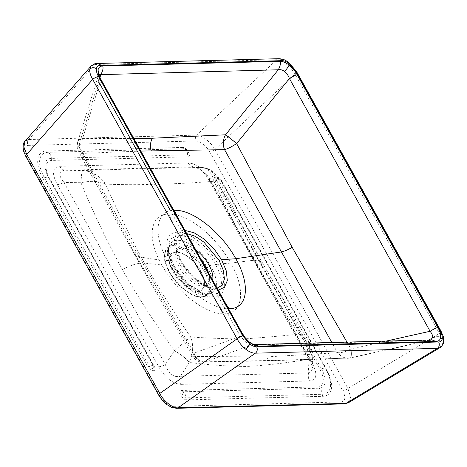 <?xml version="1.0" encoding="UTF-8"?>
<svg xmlns="http://www.w3.org/2000/svg" width="467" height="467" viewBox="0 0 467 467"><rect width="100%" height="100%" fill="white"/><g stroke="black" fill="none" stroke-linecap="round" stroke-linejoin="round"><path stroke-width="0.35" stroke-dasharray="2.33 1.75" d="M154.326 366.507A3.538 1.097 150.9 0 1 153.62 366.256L48.743 177.834L46.326 172.568L48.661 177.635L153.62 366.256A3.538 1.097 150.9 0 1 153.585 366.186L153.859 366.782L152.872 368.463C151.682 368.539 150.52 367.821 149.382 366.297L44.505 177.874A6.415 1.991 -29.1 0 1 48.661 177.635A6.415 1.991 -29.1 0 1 48.714 177.764L153.585 366.186A6.415 1.991 150.9 0 0 153.532 366.058A6.415 1.991 150.9 0 0 152.254 365.608A6.415 1.991 150.9 0 0 149.382 366.297A3.538 1.097 150.9 0 1 147.794 366.677C150.841 372.135 157.361 371.966 154.326 366.507L49.449 178.085A20.875 10.14 -129.6 0 1 51.825 160.426L188.102 156.836C191.879 156.725 186.654 147.333 182.866 147.426A3.538 2.89 -91.5 0 0 184.22 148.751L185.171 149.049L188.195 153.077L187.594 154.816L51.323 158.406A22.889 11.115 50.4 0 0 46.326 172.568A22.889 11.115 50.4 0 0 48.714 177.764A3.538 1.097 150.9 0 0 48.743 177.834A3.538 1.097 150.9 0 0 49.449 178.085M221.539 180.641C218.492 175.183 211.971 175.353 215.013 180.811L319.883 369.234A20.875 10.14 -129.6 0 1 317.507 386.892L181.231 390.482C177.454 390.593 182.679 399.986 186.473 399.892L322.744 396.302A32.205 15.639 50.4 0 0 326.415 369.064L221.539 180.641A3.538 1.097 -29.1 0 1 220.833 180.39A3.538 1.097 -29.1 0 1 220.803 180.32L325.674 368.743A30.192 14.664 -129.6 0 1 328.821 375.596A30.192 14.664 -129.6 0 1 322.236 394.276L185.965 397.866C183.805 397.61 180.682 391.988 182.591 391.801A3.538 2.89 88.5 0 1 181.231 390.482M25.714 156.241A4.425 1.372 150.9 0 0 26.601 156.55C23.391 149.919 23.893 146.2 28.102 145.389A4.425 3.613 88.5 0 1 28.738 139.534L94.702 64.51A4.425 3.613 88.5 0 1 96.926 63.483M91.047 66.121L94.702 64.51L276.727 59.718C279.464 59.782 282.605 61.183 286.148 63.921C289.68 66.74 292.634 70.12 294.998 74.06L439.394 333.491C441.49 337.571 442.377 341.073 442.039 343.998L439.879 347.734M278.951 58.69A4.425 3.613 -91.5 0 0 277.024 59.437A4.425 3.613 -91.5 0 0 276.727 59.718L196.619 135.109L28.738 139.534M348.429 402.735L350.653 397.178L347.938 388.497L214.896 149.458C211.125 142.336 201.137 134.49 196.619 135.109A4.425 3.613 88.5 0 0 195.982 140.97C200.956 141.536 205.527 145.12 209.689 151.728A4.425 1.372 150.9 0 0 214.896 149.458L294.998 74.06A4.425 1.372 -29.1 0 0 295.325 73.804A4.425 1.372 -29.1 0 0 296.638 71.72M441.035 331.15A4.425 1.372 -29.1 0 1 439.394 333.491L347.938 388.497A4.425 1.372 150.9 0 1 342.737 390.768C345.942 397.399 345.44 401.118 341.231 401.929L173.35 406.348C168.377 405.788 163.806 402.198 159.644 395.59L26.601 156.55M158.762 395.28A4.425 1.372 150.9 0 0 159.644 395.59M176.45 408.31A4.425 3.613 88.5 0 1 173.35 406.348M344.331 403.891A4.425 3.613 88.5 0 1 341.231 401.929M59.782 166.334A8.85 7.227 -91.5 0 0 65.608 170.251L194.721 166.877L201.691 170.344L208.977 178.61A8.85 2.749 150.9 0 0 208.86 179.941L208.86 179.941A8.85 2.749 150.9 0 0 210.629 180.566C203.881 169.287 196.403 163.415 188.195 162.948L59.782 166.334C52.327 167.215 51.504 173.304 57.318 184.599A8.85 2.749 150.9 0 0 63.967 182.428C57.961 174.856 58.509 170.799 65.608 170.251L82.554 170.554A17.693 1.541 91 0 0 80.914 182.731L80.984 182.731A17.693 1.582 -88.6 0 1 82.735 170.56L136.954 168.815L201.248 167.437A17.693 16.047 -84.6 0 1 202.544 167.501L202.544 167.501A17.693 16.047 -84.6 0 1 216.104 179.176L216.075 179.17A17.693 16.071 94.5 0 0 202.246 167.478A17.693 16.071 94.5 0 0 201.119 167.431L194.021 166.865A8.85 7.227 88.5 0 1 188.195 162.948M82.735 170.56C92.133 171.237 99.734 175.744 105.536 184.08C98.975 180.963 90.791 180.513 80.984 182.731C93.172 212.38 106.955 241.305 122.325 269.5C138.197 297.432 155.564 324.477 174.43 350.629L174.395 350.688A17.693 3.975 33.1 0 1 189.351 362.433C208.159 364.955 227.365 366.297 246.961 366.461C266.966 365.252 287.287 362.871 307.916 359.31A17.693 10.548 -3.4 0 0 311.991 352.025A17.693 10.548 -3.4 0 0 309.557 347.127L309.551 347.074A17.693 10.461 176.4 0 1 311.985 351.896L311.985 351.896A17.693 10.461 176.4 0 1 307.94 359.129L308.722 372.94A8.85 7.227 -91.5 0 0 309.551 380.984C317.011 380.109 317.829 374.014 312.014 362.719L210.629 180.566M57.318 184.599L158.704 366.758C165.452 378.031 172.93 383.903 181.138 384.37A8.85 7.227 88.5 0 1 180.309 376.326C173.701 377.762 168.715 373.845 165.353 364.581L63.967 182.428L80.914 182.731M216.075 179.17L208.977 178.61L310.362 360.763L313.024 369.426L308.722 372.94L180.309 376.326L189.433 362.252C193.274 352.959 193.677 344.535 190.647 336.993C174.279 313.159 158.862 288.524 144.402 263.09C130.433 237.446 117.48 211.113 105.536 184.08C121.811 184.821 138.681 184.868 156.147 184.232C174.856 183.916 194.114 182.912 213.921 181.225C226.437 208.241 239.804 234.568 254.013 260.207C268.233 285.641 283.236 310.286 299.032 334.138C279.412 336.158 260.504 337.793 242.309 339.036C224.329 338.744 207.109 338.067 190.647 336.993L174.43 350.629A17.693 4.005 32.7 0 1 189.433 362.252M122.325 269.5C131.77 264.701 139.125 262.571 144.402 263.09L161.78 264.947C146.463 238.427 149.942 213.758 168.663 214.16L177.501 232.245C165.242 232.122 163.082 247.93 173.047 265.274L161.78 264.947C179.678 296.422 208.165 314.513 224.119 313.789L213.6 297.094C225.923 297.164 227.972 281.443 218.031 264.089L230.861 263.125C212.835 231.749 184.979 213.139 168.663 214.16M215.585 264.777L218.031 264.089C208.65 246.734 189.368 231.492 177.501 232.245L178.055 235.28C189.036 234.551 206.899 248.713 215.585 264.777C224.779 280.842 222.928 295.442 211.487 295.348L204.855 294.263L188.061 283.714L173.934 265.875L168.254 249.968L170.023 239.332L178.055 235.28M173.876 265.583C170.437 258.94 168.558 253.739 168.254 249.968L168.692 253.47C168.219 249.343 168.838 246.576 170.531 245.169L167.776 247.446C162.814 252.624 163.351 260.878 169.393 272.208C176.754 285.798 191.82 297.742 201.423 297.187L207.214 295.197A30.962 15.037 50.4 0 0 205.34 270.854A30.962 15.037 50.4 0 0 173.181 245.601A30.962 15.037 50.4 0 0 167.776 247.446A30.962 15.037 50.4 0 0 169.655 271.794A30.962 15.037 50.4 0 0 201.814 297.041A30.962 15.037 50.4 0 0 207.214 295.197L209.975 292.92A30.962 15.037 -129.6 0 1 204.569 294.765A30.962 15.037 -129.6 0 1 172.411 269.517A30.962 15.037 -129.6 0 1 170.531 245.169A30.962 15.037 -129.6 0 1 175.936 243.325A30.962 15.037 -129.6 0 1 208.095 268.578A30.962 15.037 -129.6 0 1 209.975 292.92L206.496 294.017L201.475 293.159A32.404 15.738 50.4 0 0 207.43 294.14A32.404 15.738 50.4 0 0 211.125 266.739A32.404 15.738 50.4 0 0 177.472 240.318A32.404 15.738 50.4 0 0 168.692 253.47A32.404 15.738 50.4 0 0 173.782 267.719A32.404 15.738 50.4 0 0 201.475 293.159L204.855 294.257C197.985 292.85 181.505 280.258 173.876 265.583L173.047 265.274C182.404 282.646 201.797 297.8 213.6 297.094L211.487 295.348M307.94 359.129C308.891 349.906 305.92 341.575 299.032 334.138L308.202 340.262C292.435 314.927 276.995 288.787 261.876 261.835L254.013 260.207L230.861 263.125C246.027 289.762 243.19 313.9 224.119 313.789M309.557 347.127L310.362 360.763A8.85 2.749 150.9 0 0 310.246 362.094C312.382 366.467 313.304 368.912 313.024 369.426L311.985 351.896C310.934 345.65 309.674 341.774 308.202 340.262L309.551 347.074C293.218 320.847 277.205 293.766 261.526 265.828L261.876 261.835C246.827 234.586 232.175 206.648 217.908 178.015L216.104 179.176C219.07 177.133 218.346 177.816 213.921 181.225C211.971 172.784 207.745 168.19 201.248 167.437M186.724 233.576L184.839 233.5L177.518 237.195L175.896 246.909L181.079 261.421L193.968 277.702L209.292 287.328L215.357 288.326L217.102 288.157M225.684 303.568L217.494 290.118C206.642 290.789 188.756 276.785 180.163 260.82C170.992 244.871 172.983 230.313 184.267 230.418L184.967 230.418M212.637 280.124A24.442 11.868 -129.6 0 1 206.116 285.576A24.442 11.868 -129.6 0 1 201.621 284.835A24.442 11.868 -129.6 0 1 180.735 265.647A24.442 11.868 -129.6 0 1 176.894 254.894L175.896 246.903C176.205 250.464 177.915 255.204 181.021 261.129L167.536 260.516C152.4 234.323 155.861 210.068 174.354 210.372M177.04 216.174L184.267 230.418A4.425 3.613 88.5 0 1 184.839 233.5M140.806 151.069L81.684 153.427L136.014 255.788L194.681 356.438L266.067 356.946L337.548 352.673L331.821 342.498M346.969 342.101L350.962 348.954A11.5 2.919 -102.6 0 1 350.092 358.031A11.5 2.919 -102.6 0 1 349.736 358.026L275.991 360.337L205.188 361.832A11.5 9.305 -110 0 1 194.056 353.093L136.066 251.398A13.269 4.121 150.9 0 0 134.829 254.994A13.269 4.121 150.9 0 0 136.014 255.788C144.916 258.117 155.423 259.693 167.536 260.516C181.622 286.872 211.428 309.773 229.11 308.751M218.177 290.083L217.494 290.118A4.425 3.613 88.5 0 0 215.357 288.326M350.951 348.96L350.962 348.954C345.919 351.762 341.447 352.999 337.548 352.673L342.054 356.928L347.576 358.347L350.087 358.031A11.5 2.907 77.4 0 0 350.951 348.96L386.279 341.062M136.066 251.398L79.729 147.683A11.5 6.877 -162.7 0 1 77.726 141.793A11.5 6.877 -162.7 0 1 80.949 138.617L133.749 138.39M98.992 74.691L98.093 76.471C97.877 78.193 98.403 80.546 99.669 83.529L101.339 80.166M98.093 76.471L77.726 141.799A11.5 6.882 17.2 0 0 79.723 147.689L99.669 83.529M431.911 339.865L428.875 340.344L430.831 339.888M170.011 209.899L240.347 336.275L246.121 342.422C248.21 344.051 249.997 344.915 251.485 345.014L428.875 340.344L349.736 358.026A11.5 2.907 77.4 0 0 350.087 358.031L432.57 339.871M242.023 332.918L240.347 336.275L194.05 353.093A11.5 9.311 -110 0 0 205.188 361.832L203.069 362.153L198.236 360.687L194.681 356.438L192.532 356.181L195.562 359.672C197.284 361.236 199.788 362.065 203.069 362.153L273.855 360.652A13.269 10.846 88.5 0 1 266.067 356.946M349.736 358.026L273.855 360.652A13.269 10.846 88.5 0 0 275.991 360.337M194.05 353.093L192.532 356.181L134.829 254.994L78.771 151.787L79.723 147.689M81.684 153.427C78.841 148.453 78.596 143.515 80.949 138.617A11.5 6.882 17.2 0 0 77.726 141.799L77.726 141.799C76.436 148.909 77.89 149.23 78.771 151.787L81.684 153.427M158.704 366.758A8.85 2.749 150.9 0 0 165.353 364.581L174.395 350.688M217.908 178.015C216.034 174.67 213.985 172.294 211.767 170.893C210.85 170.222 207.973 168.184 202.544 167.501L194.721 166.877C196.017 166.742 199.899 169.025 200.553 169.749C203.688 172.282 206.455 175.68 208.86 179.941L310.246 362.094A8.85 2.749 150.9 0 0 312.014 362.719M215.013 180.811A3.538 1.097 -29.1 0 0 216.595 180.431L218.655 178.242L220.803 180.32A6.415 1.991 -29.1 0 0 220.751 180.192L325.622 368.615A6.415 1.991 150.9 0 0 321.471 368.854L216.595 180.431A6.415 1.991 -29.1 0 1 220.751 180.192L218.655 178.242L220.833 180.39L325.703 368.813A3.538 1.097 -29.1 0 1 325.674 368.743A6.415 1.991 150.9 0 0 325.622 368.615L328.821 375.596L325.703 368.813A3.538 1.097 -29.1 0 0 326.415 369.064M205.194 361.832L251.485 345.014L254.229 344.547M182.866 147.426L46.589 151.016A32.205 15.639 50.4 0 0 42.923 178.254A3.538 1.097 150.9 0 0 44.505 177.874A30.192 14.664 -129.6 0 1 47.943 152.341A6.415 5.242 88.5 0 1 51.323 158.406A3.538 2.89 -91.5 0 0 51.825 160.426M46.589 151.016A3.538 2.89 -91.5 0 0 47.943 152.341L184.22 148.751A6.415 5.242 88.5 0 1 187.594 154.816A3.538 2.89 -91.5 0 0 188.102 156.836M28.102 145.389L195.982 140.97M209.689 151.728L342.737 390.768M181.138 384.37L309.551 380.984M42.923 178.254L147.794 366.677M443.65 341.704A4.425 3.526 7.7 0 1 442.039 343.998M288.968 62.695A4.425 1.582 -51.9 0 0 286.148 63.921M261.526 265.828C245.969 237.639 230.826 208.755 216.104 179.176M200.804 296.796A30.081 14.605 -129.6 0 1 169.568 272.273A30.081 14.605 -129.6 0 1 172.994 246.833A30.081 14.605 -129.6 0 1 204.231 271.356A30.081 14.605 -129.6 0 1 200.804 296.796M175.861 251.976A23.887 11.599 50.4 0 0 173.134 272.179A23.887 11.599 50.4 0 0 197.944 291.653A23.887 11.599 50.4 0 0 200.664 271.45A23.887 11.599 50.4 0 0 175.861 251.976M176.865 252.215A23 11.173 -129.6 0 1 200.752 270.971A23 11.173 -129.6 0 1 202.147 289.055A23 11.173 -129.6 0 1 198.131 290.427A23 11.173 -129.6 0 1 174.244 271.671A23 11.173 -129.6 0 1 172.848 253.587A23 11.173 -129.6 0 1 176.865 252.215M201.843 260.738A23 11.173 50.4 0 0 181.984 247.989A23 11.173 50.4 0 0 177.968 249.36A23 11.173 50.4 0 0 179.363 267.439A23 11.173 50.4 0 0 203.25 286.195A23 11.173 50.4 0 0 207.266 284.829A23 11.173 50.4 0 0 208.551 272.786M181.021 261.129C185.44 268.543 187.565 271.181 193.531 277.153C199.847 283.463 208.264 287.287 209.292 287.328L201.621 284.835L205.182 285.448L207.266 284.829L202.147 289.055C205.422 285.938 204.873 280.048 200.489 271.391C194.949 261.006 183.122 251.859 176.479 252.367L172.848 253.587L177.968 249.36C177.571 248.654 176.298 253.295 176.894 254.894A24.442 11.868 -129.6 0 1 183.519 244.977A24.442 11.868 -129.6 0 1 195.825 249.927M99.961 77.464L80.949 138.617M186.473 399.892A3.538 2.89 88.5 0 1 185.965 397.866A6.415 5.242 -91.5 0 0 182.591 391.801L318.862 388.211A22.889 11.115 50.4 0 0 321.471 368.854A3.538 1.097 -29.1 0 1 319.883 369.234M322.744 396.302A3.538 2.89 88.5 0 1 322.236 394.276A6.415 5.242 -91.5 0 0 318.862 388.211A3.538 2.89 88.5 0 1 317.507 386.892M98.724 73.71L98.77 73.337M246.121 342.422C248.473 341.599 249.647 341.593 249.635 342.399M185.171 149.049L188.195 153.077C188.884 153.62 185.796 148.775 185.171 149.049M254.34 344.564L253.838 344.576"/><path stroke-width="0.7" d="M158.762 395.28A4.425 1.372 150.9 0 1 159.778 393.453L237.09 338.82A4.425 1.372 -29.1 0 1 237.388 338.563A4.425 1.372 -29.1 0 1 242.916 336.03L249.46 343.73C252.116 345.778 254.503 346.8 256.622 346.794A4.425 3.613 -91.5 0 1 255.688 352.929A4.425 3.613 -91.5 0 1 255.361 353.169L178.055 407.802L345.936 403.377L348.429 402.735L439.879 347.734L437.386 348.37L255.361 353.169C252.454 353.233 249.232 351.902 245.683 349.176C242.157 346.351 239.291 342.901 237.09 338.82L92.694 79.39L26.736 154.414A4.425 1.372 150.9 0 0 25.714 156.241L23.519 150.911C22.685 145.902 23.21 142.651 25.09 141.145L23.875 146.883L26.736 154.414L159.778 393.453C163.217 400.844 173.21 408.689 178.055 407.802A4.425 3.613 88.5 0 1 176.45 408.31L171.336 407.253L166.55 404.393L162.189 400.201L158.762 395.28L25.714 156.241M28.738 139.534L25.09 141.145L91.047 66.121L89.792 69.093A4.425 3.526 7.7 0 1 96.424 68.789C96.179 70.984 96.873 73.588 98.519 76.606L242.916 336.03M98.519 76.606A4.425 1.372 -29.1 0 0 92.694 79.39C90.429 75.45 89.466 72.011 89.792 69.093M256.622 346.794L438.647 341.996A4.425 3.613 88.5 0 1 437.386 348.37L345.936 403.377A4.425 3.613 88.5 0 1 344.331 403.891L176.45 408.31M438.647 341.996C440.714 341.897 441.916 340.782 442.249 338.651C442.494 336.462 441.8 333.852 440.153 330.834A4.425 1.372 -29.1 0 1 441.035 331.15L296.638 71.72L288.968 62.695C286.02 60.763 284.829 59.157 278.951 58.69L278.951 58.69A4.425 3.613 -91.5 0 1 282.05 60.652L100.026 65.444C97.959 65.549 96.757 66.664 96.424 68.789M440.153 330.834L295.757 71.41A4.425 1.372 -29.1 0 1 296.638 71.72M278.951 58.69L96.926 63.483A4.425 3.613 88.5 0 1 100.026 65.444M217.102 288.157L222.263 285.203L224.434 278.986L223.331 270.34L219.105 260.417L203.904 242.104L194.972 236.174L186.724 233.576M173.823 210.395L174.354 210.372L177.04 216.174M331.821 342.498L224.557 149.662L140.806 151.069M184.967 230.418L194.114 232.776L204.219 239.127L213.839 248.567L221.586 259.728L235.794 258.718C221.568 232.484 192.381 209.07 174.354 210.372M228.573 308.757L229.11 308.751L225.684 303.568M133.749 138.39L152.37 138.226L225.497 134.805A11.5 0.49 -140.9 0 1 236.635 143.55L292.149 247.288A13.269 4.121 150.9 0 1 281.216 251.964L235.794 258.718C250.785 285.033 247.954 308.769 229.11 308.751M219.105 260.417L221.586 259.728L226.308 270.965L227.312 280.626L224.469 287.316L218.177 290.083M292.149 247.288L346.969 342.101M99.961 77.464L100.895 74.457C102.903 70.698 103.499 67.873 102.676 65.981L280.066 61.311C282.798 61.282 285.786 62.525 289.038 65.041C292.278 67.627 294.998 70.867 297.199 74.761C295.821 74.924 293.223 76.179 289.417 78.526C288.32 75.543 286.726 73.22 284.642 71.556C282.547 69.933 280.428 69.344 278.285 69.781L98.992 74.691M225.497 134.805C222.876 139.715 222.561 144.665 224.557 149.662C227.779 148.769 231.801 146.731 236.623 143.556L236.623 143.556A11.5 0.479 39.1 0 0 225.497 134.805L278.285 69.781C280.293 66.028 280.889 63.203 280.066 61.311M430.831 339.888L432.67 337.507C432.874 335.791 432.016 333.712 430.095 331.272L289.417 78.526L236.635 143.55M254.229 344.547L258.607 346.135C255.875 346.158 252.886 344.915 249.635 342.399C246.395 339.818 243.675 336.579 241.474 332.679L242.017 332.913L101.339 80.161L100.796 79.933C98.66 76.039 97.749 72.747 98.058 70.073C98.461 67.464 99.996 66.098 102.676 65.981M297.199 74.761L437.877 327.507C436.493 327.671 433.901 328.926 430.095 331.272L386.279 341.062M437.877 327.507C440.013 331.407 440.924 334.693 440.614 337.372C440.212 339.982 438.676 341.342 435.997 341.459L431.911 339.865L254.521 344.535M435.997 341.459L258.607 346.135M241.474 332.679L100.796 79.933M295.757 71.41L289.219 63.71C286.557 61.662 284.17 60.64 282.05 60.652M442.249 338.651A4.425 3.526 7.7 0 1 443.65 341.704L443.65 341.704C443.703 338.663 443.551 336.865 443.189 336.316L441.035 331.15M245.683 349.176A4.425 1.582 -51.9 0 0 249.46 343.73M289.219 63.71A4.425 1.582 -51.9 0 0 288.968 62.695M208.551 272.786A23 11.173 50.4 0 0 205.871 266.745A23 11.173 50.4 0 0 201.843 260.738M195.825 249.927A24.442 11.868 -129.6 0 1 208.901 264.906A24.442 11.868 -129.6 0 1 212.637 280.124M99.669 83.529L170.011 209.899M151.279 150.713A13.269 10.846 88.5 0 1 152.37 138.226M98.77 73.337L98.058 70.073M289.038 65.041C288.804 66.034 287.339 68.205 284.642 71.556M242.023 332.918L245.373 337.915L249.635 342.399M440.614 337.372C439.4 336.596 436.75 336.643 432.67 337.507M439.879 347.734C440.609 347.921 443.959 343.531 443.65 341.704M96.926 63.483C95.893 63.057 93.931 63.932 91.047 66.121M348.429 402.735L344.331 403.891M98.724 73.71L98.77 73.255C98.986 73.377 98.023 73.827 101.339 80.161M249.477 341.961C253.295 344.71 253.406 344.197 254.34 344.564"/></g></svg>
